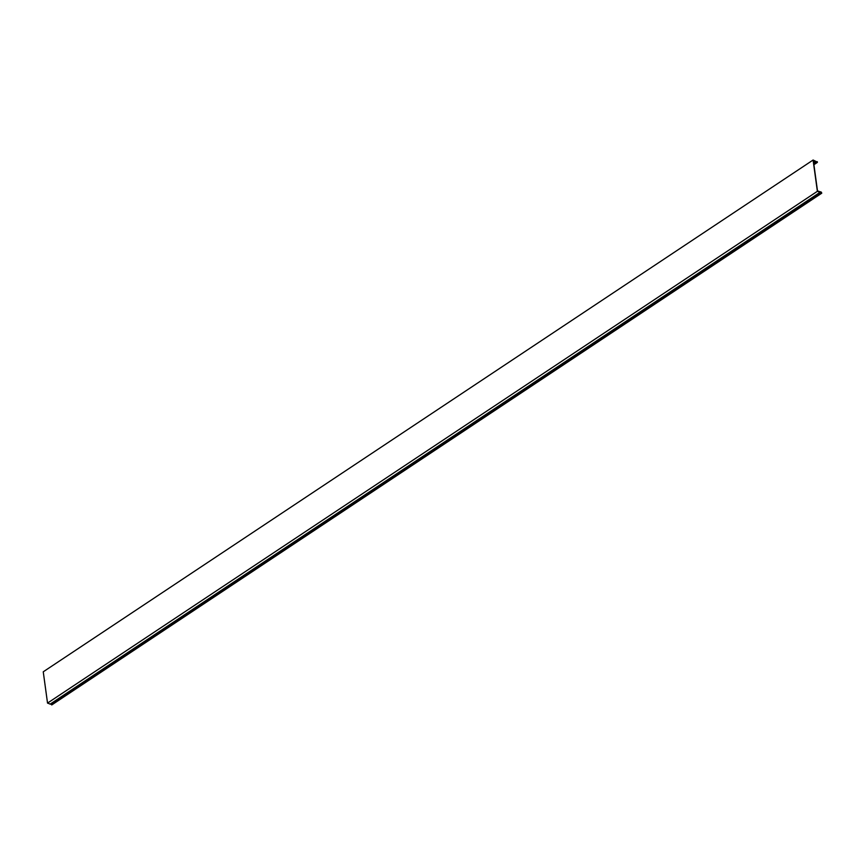 <?xml version="1.0" encoding="UTF-8"?>
<svg xmlns="http://www.w3.org/2000/svg" width="865" height="865" viewBox="0 0 865 865"><rect width="100%" height="100%" fill="white"/><g stroke="black" fill="none" stroke-linecap="round" stroke-linejoin="round"><path stroke-width="1.3" d="M821.75 193.198L51.738 704.953L821.62 192.798A1.006 0.573 -123.6 0 0 820.355 191.9L817.49 190.862L813.305 160.317L816.257 162.025A1.006 0.573 -123.6 0 0 817.414 162.155L813.089 160.025L817.371 191.316L47.532 703.094L43.25 671.802L813.089 160.025M821.577 193.176L820.528 192.095L50.386 704.153L47.532 703.094M817.371 191.316L820.193 192.387L50.365 704.164M50.862 703.829L51.738 704.953M816.582 162.144L817.263 161.69M813.619 162.674L815.663 161.312M50.084 704.164L819.923 192.387M813.76 163.68L816.257 162.025M815.868 161.485L813.662 162.955M821.436 192.776L51.608 704.553M813.9 164.707L817.252 162.479"/></g></svg>
